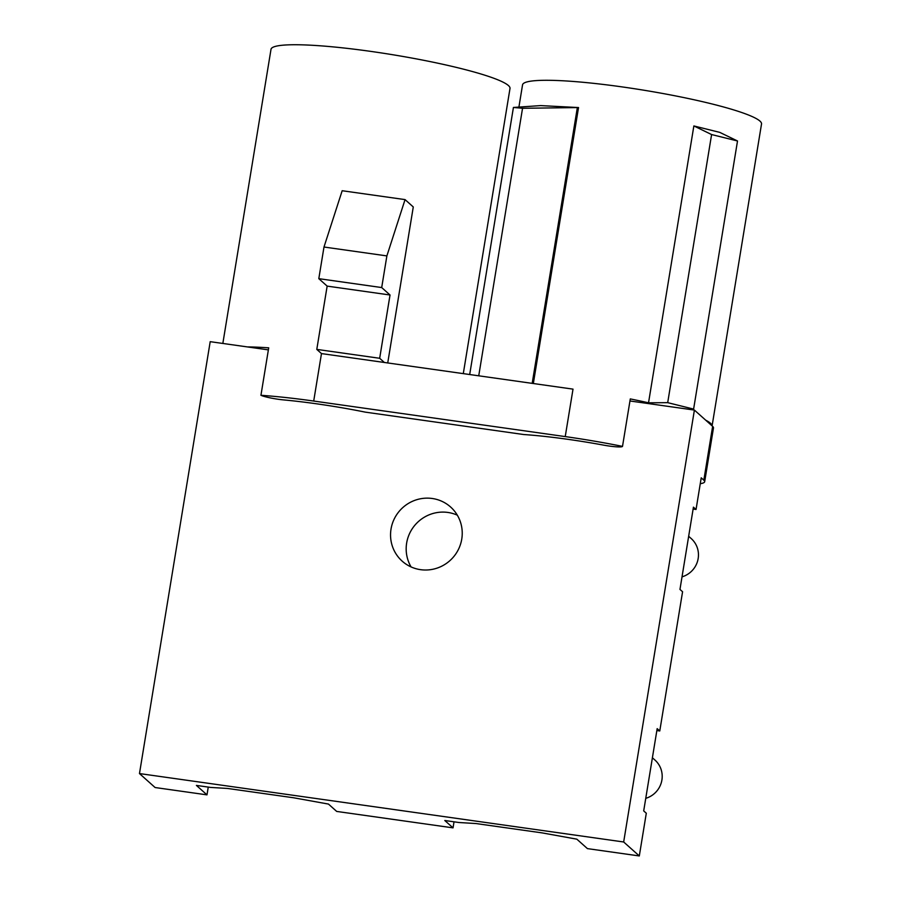 <?xml version="1.0" encoding="UTF-8"?>
<svg xmlns="http://www.w3.org/2000/svg" width="901" height="901" viewBox="0 0 901 901"><rect width="100%" height="100%" fill="white"/><g stroke="black" fill="none" stroke-linecap="round" stroke-linejoin="round"><path stroke-width="1.35" d="M387.734 362.945L413.277 206.96L405.056 199.605L342.177 190.73L323.988 247.02L318.808 278.668L327.153 286.113L316.792 349.397L321.477 353.586L573.013 389.131L565.231 436.591A121.083 14.315 -170.7 0 1 622.512 446.378L630.295 398.918A121.083 14.315 -170.7 0 1 648.529 402.815L667.697 402.657L711.599 134.553L693.86 125.949L719.775 132.379L737.514 140.984L711.599 134.553M391.023 529.078A36.322 35.466 131.8 0 1 414.663 500.404A36.322 35.466 131.8 0 1 450.59 506.993A36.322 35.466 131.8 0 1 461.762 539.08A36.322 35.466 131.8 0 1 438.111 567.754A36.322 35.466 131.8 0 1 402.195 561.165A36.322 35.466 131.8 0 1 391.023 529.078M623.672 841.985L139.475 773.565L155.107 787.53L206.982 794.862L196.407 785.413L210.552 787.418L227.593 788.454L293.625 797.779L328.46 804.075L336.692 811.429L453.034 827.861L444.79 820.507L458.947 822.512L475.987 823.548L542.008 832.873L576.843 839.169L587.429 848.618L639.305 855.95L623.672 841.985L694.401 410.079L629.957 400.979M622.512 446.378A16.139 1.903 -170.7 0 1 603.614 445.128A101.712 12.017 9.3 0 0 523.718 434.53L365.333 412.14A101.712 12.017 9.3 0 0 283.601 399.909A16.139 1.903 -170.7 0 1 260.941 395.291L268.712 347.831A121.083 14.315 -170.7 0 0 247.403 346.919L210.203 341.67L139.475 773.565M268.374 349.881L247.403 346.919M700.268 483.691A64.579 7.636 -170.7 0 0 704.672 481.72L713.479 427.93A64.579 7.636 9.3 0 0 712.635 426.376L694.401 410.079M687.7 409.133L693.612 409.088L667.697 402.657M260.941 395.291A121.083 14.315 -170.7 0 1 313.706 401.046L565.231 436.591M518.908 107.084L522.546 84.852A121.083 14.315 9.3 0 1 622.49 86.958A121.083 14.315 9.3 0 1 761.525 123.978L712.094 425.88A121.083 14.315 -170.7 0 0 705.708 420.181M222.84 343.45L271.01 49.307A121.083 14.315 9.3 0 1 392.813 54.747A121.083 14.315 9.3 0 1 510 88.444L463.294 373.622M316.792 349.397L379.67 358.283L390.032 294.999L381.697 287.554L386.878 255.907L405.056 199.605M384.355 362.472L379.67 358.283M327.153 286.113L390.032 294.999M318.808 278.668L381.697 287.554M323.988 247.02L386.878 255.907M533.336 383.522L578.532 107.557L540.701 105.597L513.424 107.456L522.546 108.278L578.532 107.557M648.529 402.815L693.86 125.949M457.325 515.181A36.322 35.466 -48.2 0 0 415.575 524.416A36.322 35.466 -48.2 0 0 411.093 566.943M453.034 827.861L454.025 821.813M688.668 536.286L691.213 538.561A22.604 22.063 131.8 0 1 682.023 576.854M652.392 757.775L654.948 760.05A22.604 22.063 131.8 0 1 645.758 798.342M639.305 855.95L646.299 813.231L643.697 810.911L650.432 769.769L657.167 728.639L659.769 730.97L656.852 730.553M659.769 730.97L682.575 591.743L679.962 589.423L693.432 507.15L696.045 509.482L693.128 509.065M696.045 509.482L701.226 477.834L703.827 480.165A64.579 7.636 -170.7 0 1 704.672 481.72M206.982 794.862L208.255 787.091M693.612 409.088L737.514 140.984M478.735 375.807L522.546 108.278M469.691 374.523L513.424 107.456M532.187 383.364L577.271 108.052M313.706 401.046L321.477 353.586M712.635 426.376L703.827 480.165"/></g></svg>
